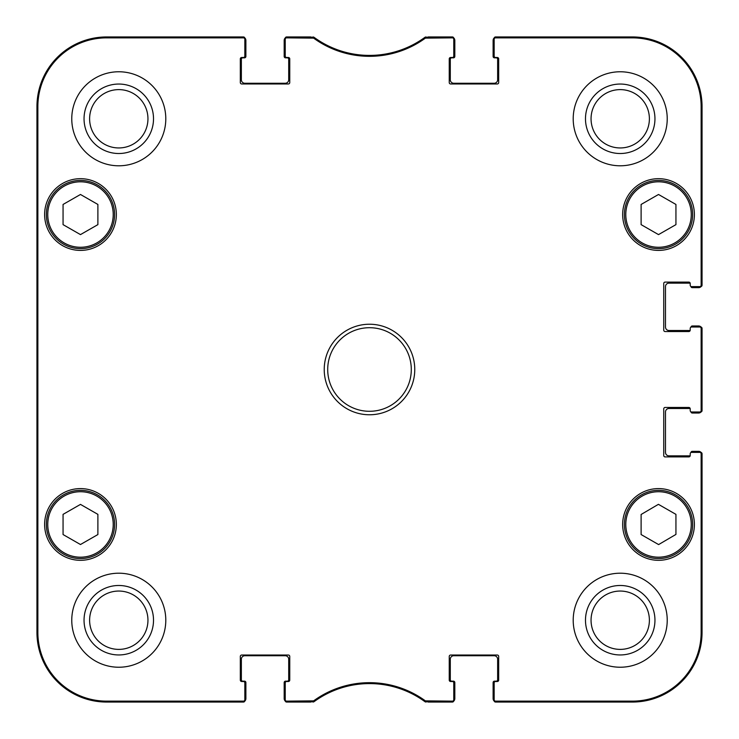 <?xml version="1.0" encoding="UTF-8"?>
<svg xmlns="http://www.w3.org/2000/svg" width="739" height="739" viewBox="0 0 739 739"><rect width="100%" height="100%" fill="white"/><g stroke="black" fill="none" stroke-linecap="round" stroke-linejoin="round"><path stroke-width="1.11" d="M313.622 700.868L286.621 701.135A1.395 1.395 90 0 1 285.226 699.75L285.226 700.655A1.395 1.395 90 0 0 286.621 702.05L313.918 701.782A94.019 94.019 0 0 1 425.082 701.782L452.379 702.05A1.395 1.395 90 0 0 453.774 700.655L453.774 699.75A1.395 1.395 90 0 1 452.379 701.135L425.378 700.868A94.934 94.934 0 0 0 313.622 700.868L313.918 701.782L313.096 702.05L312.8 701.135M453.774 699.75L453.774 682.901A1.395 1.395 0 0 0 452.379 681.506L450.633 681.506A1.395 1.395 0 0 1 449.238 680.111L449.238 656.435A1.395 1.395 0 0 1 450.633 655.04L497.301 655.04A1.395 1.395 0 0 1 498.686 656.435L498.686 680.111A1.395 1.395 0 0 1 497.301 681.506L495.555 681.506A1.395 1.395 0 0 0 494.16 682.901L494.16 700.655A1.395 1.395 90 0 0 495.555 702.05L632.408 702.05A69.642 69.642 0 0 0 702.05 632.408L702.05 453.774A1.395 1.395 0 0 0 700.655 452.379L699.75 452.379A1.395 1.395 0 0 1 701.135 453.774L701.135 632.408A68.736 68.736 0 0 1 632.408 701.135L495.555 701.135A1.395 1.395 90 0 1 494.16 699.75M699.75 452.379L691.602 452.379A1.395 1.395 0 0 0 690.208 453.774L690.208 455.51A1.395 1.395 0 0 1 688.822 456.905L665.137 456.905A1.395 1.395 0 0 1 663.742 455.51L663.742 408.852A1.395 1.395 0 0 1 665.137 407.457L688.822 407.457A1.395 1.395 0 0 1 690.208 408.852L690.208 410.588A1.395 1.395 0 0 0 691.602 411.983L700.655 411.983A1.395 1.395 0 0 0 702.05 410.588L702.05 328.412A1.395 1.395 0 0 0 700.655 327.017L699.75 327.017A1.395 1.395 0 0 1 701.135 328.412L701.135 410.588A1.395 1.395 -0 0 1 699.75 411.983M699.75 327.017L691.602 327.017A1.395 1.395 0 0 0 690.208 328.412L690.208 330.148A1.395 1.395 0 0 1 688.822 331.543L665.137 331.543A1.395 1.395 0 0 1 663.742 330.148L663.742 283.49A1.395 1.395 0 0 1 665.137 282.095L688.822 282.095A1.395 1.395 0 0 1 690.208 283.49L690.208 285.226A1.395 1.395 0 0 0 691.602 286.621L700.655 286.621A1.395 1.395 0 0 0 702.05 285.226L702.05 106.592A69.642 69.642 0 0 0 632.408 36.95L495.555 36.95A1.395 1.395 -90 0 0 494.16 38.345L494.16 39.25A1.395 1.395 -90 0 1 495.555 37.865L632.408 37.865A68.736 68.736 0 0 1 701.135 106.592L701.135 285.226A1.395 1.395 -0 0 1 699.75 286.621M494.16 39.25L494.16 56.099A1.395 1.395 0 0 0 495.555 57.494L497.301 57.494A1.395 1.395 0 0 1 498.686 58.889L498.686 82.565A1.395 1.395 0 0 1 497.301 83.96L450.633 83.96A1.395 1.395 0 0 1 449.238 82.565L449.238 58.889A1.395 1.395 0 0 1 450.633 57.494L452.379 57.494A1.395 1.395 0 0 0 453.774 56.099L453.774 38.345A1.395 1.395 -90 0 0 452.379 36.95L425.082 37.218A94.019 94.019 0 0 1 313.918 37.218L286.621 36.95A1.395 1.395 -90 0 0 285.226 38.345L285.226 39.25A1.395 1.395 -90 0 1 286.621 37.865L313.622 38.132A94.934 94.934 0 0 0 425.378 38.132L452.379 37.865A1.395 1.395 -90 0 1 453.774 39.25M285.226 39.25L285.226 56.099A1.395 1.395 0 0 0 286.621 57.494L288.367 57.494A1.395 1.395 0 0 1 289.762 58.889L289.762 82.565A1.395 1.395 0 0 1 288.367 83.96L241.699 83.96A1.395 1.395 0 0 1 240.314 82.565L240.314 58.889A1.395 1.395 0 0 1 241.699 57.494L243.445 57.494A1.395 1.395 0 0 0 244.84 56.099L244.84 38.345A1.395 1.395 -90 0 0 243.445 36.95L106.592 36.95A69.642 69.642 0 0 0 36.95 106.592L36.95 632.408A69.642 69.642 0 0 0 106.592 702.05L243.445 702.05A1.395 1.395 90 0 0 244.84 700.655L244.84 699.75A1.395 1.395 90 0 1 243.445 701.135L106.592 701.135A68.736 68.736 0 0 1 37.865 632.408L37.865 106.592A68.736 68.736 0 0 1 106.592 37.865L243.445 37.865A1.395 1.395 -90 0 1 244.84 39.25M244.84 699.75L244.84 682.901A1.395 1.395 0 0 0 243.445 681.506L241.699 681.506A1.395 1.395 0 0 1 240.314 680.111L240.314 656.435A1.395 1.395 0 0 1 241.699 655.04L288.367 655.04A1.395 1.395 0 0 1 289.762 656.435L289.762 680.111A1.395 1.395 0 0 1 288.367 681.506L286.621 681.506A1.395 1.395 0 0 0 285.226 682.901L285.226 699.75M116.346 214.541A35.869 35.869 0 0 1 62.547 245.607A35.869 35.869 0 0 1 62.547 183.484A35.869 35.869 0 0 1 116.346 214.541M694.392 214.541A35.869 35.869 0 0 1 640.593 245.607A35.869 35.869 0 0 1 640.593 183.484A35.869 35.869 0 0 1 694.392 214.541M694.392 524.459A35.869 35.869 0 0 1 640.593 555.516A35.869 35.869 0 0 1 640.593 493.393A35.869 35.869 0 0 1 694.392 524.459M116.346 524.459A35.869 35.869 0 0 1 62.547 555.516A35.869 35.869 0 0 1 62.547 493.393A35.869 35.869 0 0 1 116.346 524.459M165.795 118.785A47.01 47.01 0 0 1 95.276 159.495A47.01 47.01 0 0 1 95.276 78.066A47.01 47.01 0 0 1 165.795 118.785M667.225 118.785A47.01 47.01 0 0 1 596.715 159.495A47.01 47.01 0 0 1 596.715 78.066A47.01 47.01 0 0 1 667.225 118.785M667.225 620.215A47.01 47.01 0 0 1 596.715 660.934A47.01 47.01 0 0 1 596.715 579.505A47.01 47.01 0 0 1 667.225 620.215M165.795 620.215A47.01 47.01 0 0 1 95.276 660.934A47.01 47.01 0 0 1 95.276 579.505A47.01 47.01 0 0 1 165.795 620.215M324.227 369.5A45.273 45.273 0 0 0 392.132 408.704A45.273 45.273 0 0 0 392.132 330.296A45.273 45.273 0 0 0 324.227 369.5M97.89 534.546L80.477 544.523L63.064 534.546L63.064 514.362L80.477 504.395L97.89 514.362L97.89 534.546M641.11 534.546L641.11 514.483L658.421 504.331L675.936 514.362L675.936 534.426L658.625 544.578L641.11 534.546M675.936 224.638L658.523 234.605L641.11 224.638L641.11 204.454L658.523 194.477L675.936 204.454L675.936 224.638M97.89 224.638L80.477 234.605L63.064 224.638L63.064 204.454L80.477 194.477L97.89 204.454L97.89 224.638M46.354 214.541A34.123 34.123 0 0 0 97.539 244.092A34.123 34.123 0 0 0 97.539 184.99A34.123 34.123 0 0 0 46.354 214.541M624.4 214.541A34.123 34.123 0 0 0 675.585 244.092A34.123 34.123 0 0 0 675.585 184.99A34.123 34.123 0 0 0 624.4 214.541M46.354 524.459A34.123 34.123 0 0 0 97.539 554.01A34.123 34.123 0 0 0 97.539 494.908A34.123 34.123 0 0 0 46.354 524.459M675.483 494.844A34.123 34.123 0 0 0 624.4 524.579A34.123 34.123 0 0 0 675.686 553.954A34.123 34.123 0 0 0 675.483 494.844M674.79 496.054A32.728 32.728 0 0 0 625.794 524.57A32.728 32.728 0 0 0 674.984 552.744A32.728 32.728 0 0 0 674.79 496.054A32.728 32.728 0 0 1 674.984 552.744A32.728 32.728 0 0 1 625.794 524.57A32.728 32.728 0 0 1 674.79 496.054M37.255 265.033L37.255 209.322L37.56 265.033M37.255 529.678L37.255 473.967L37.56 529.678M37.07 369.509L37.384 405L37.384 334.056L37.07 369.509M84.043 118.785A34.742 34.742 0 0 0 136.152 148.862A34.742 34.742 0 0 0 136.152 88.698A34.742 34.742 0 0 0 84.043 118.785M89.613 118.785A29.163 29.163 0 0 1 133.362 93.52A29.163 29.163 0 0 1 133.362 144.04A29.163 29.163 0 0 1 89.613 118.785M84.043 620.215A34.742 34.742 0 0 0 136.152 650.302A34.742 34.742 0 0 0 136.152 590.138A34.742 34.742 0 0 0 84.043 620.215M89.613 620.215A29.163 29.163 0 0 1 133.362 594.96A29.163 29.163 0 0 1 133.362 645.48A29.163 29.163 0 0 1 89.613 620.215M585.482 620.215A34.742 34.742 0 0 0 637.591 650.302A34.742 34.742 0 0 0 637.591 590.138A34.742 34.742 0 0 0 585.482 620.215M591.052 620.215A29.163 29.163 0 0 1 634.801 594.96A29.163 29.163 0 0 1 634.801 645.48A29.163 29.163 0 0 1 591.052 620.215M585.482 118.785A34.742 34.742 0 0 0 637.591 148.862A34.742 34.742 0 0 0 637.591 88.698A34.742 34.742 0 0 0 585.482 118.785M591.052 118.785A29.163 29.163 0 0 1 634.801 93.52A29.163 29.163 0 0 1 634.801 144.04A29.163 29.163 0 0 1 591.052 118.785M327.71 369.5A41.79 41.79 0 0 1 390.395 333.307A41.79 41.79 0 0 1 390.395 405.693A41.79 41.79 0 0 1 327.71 369.5M312.8 37.865L313.096 36.95L313.918 37.218L313.622 38.132M243.445 37.865L243.445 36.95A1.395 1.395 -90 0 1 244.757 37.865A3.483 3.483 0 0 1 245.884 40.433L245.884 56.45A1.395 1.395 0 0 1 244.489 57.845L242.752 57.845A1.395 1.395 0 0 0 241.357 59.24L241.357 79.784A3.483 3.483 0 0 0 244.84 83.267L285.226 83.267A3.483 3.483 0 0 0 288.709 79.784L288.709 59.24A1.395 1.395 0 0 0 287.323 57.845L285.577 57.845A1.395 1.395 0 0 1 284.182 56.45L284.182 40.433A3.483 3.483 0 0 1 285.319 37.865A1.395 1.395 -90 0 1 286.621 36.95L286.621 37.865M286.621 701.135L286.621 702.05A1.395 1.395 90 0 1 285.319 701.135A3.483 3.483 0 0 1 284.182 698.567L284.182 682.55A1.395 1.395 0 0 1 285.577 681.155L287.323 681.155A1.395 1.395 0 0 0 288.709 679.76L288.709 659.216A3.483 3.483 0 0 0 285.226 655.733L244.84 655.733A3.483 3.483 0 0 0 241.357 659.216L241.357 679.76A1.395 1.395 0 0 0 242.752 681.155L244.489 681.155A1.395 1.395 0 0 1 245.884 682.55L245.884 698.567A3.483 3.483 0 0 1 244.757 701.135A1.395 1.395 90 0 1 243.445 702.05L243.445 701.135M426.2 701.135L425.904 702.05L425.082 701.782L425.378 700.868M495.555 701.135L495.555 702.05A1.395 1.395 90 0 1 494.243 701.135A3.483 3.483 0 0 1 493.116 698.567L493.116 682.55A1.395 1.395 0 0 1 494.511 681.155L496.248 681.155A1.395 1.395 0 0 0 497.643 679.76L497.643 659.216A3.483 3.483 0 0 0 494.16 655.733L453.774 655.733A3.483 3.483 0 0 0 450.291 659.216L450.291 679.76A1.395 1.395 0 0 0 451.677 681.155L453.423 681.155A1.395 1.395 0 0 1 454.818 682.55L454.818 698.567A3.483 3.483 0 0 1 453.681 701.135A1.395 1.395 90 0 1 452.379 702.05L452.379 701.135M690.919 452.554A1.395 1.395 0 0 1 692.304 451.335L698.567 451.335A3.483 3.483 0 0 1 701.135 452.462A1.395 1.395 0 0 1 702.05 453.774L701.135 453.774M690.208 410.588L690.208 408.852A1.395 1.395 0 0 0 690.198 408.685A1.395 1.395 0 0 0 689.515 408.501L668.971 408.501A3.483 3.483 0 0 0 665.488 411.983L665.488 452.379A3.483 3.483 0 0 0 668.971 455.861L689.515 455.861A1.395 1.395 0 0 0 690.198 455.677A1.395 1.395 0 0 0 690.208 455.51M701.135 410.588L702.05 410.588A1.395 1.395 -0 0 1 701.135 411.9A3.483 3.483 0 0 1 698.567 413.027L692.304 413.027A1.395 1.395 0 0 1 690.919 411.799M690.919 327.201A1.395 1.395 0 0 1 692.304 325.973L698.567 325.973A3.483 3.483 0 0 1 701.135 327.1A1.395 1.395 0 0 1 702.05 328.412L701.135 328.412M690.208 285.226L690.208 283.49A1.395 1.395 0 0 0 690.198 283.323A1.395 1.395 0 0 0 689.515 283.139L668.971 283.139A3.483 3.483 0 0 0 665.488 286.621L665.488 327.017A3.483 3.483 0 0 0 668.971 330.499L689.515 330.499A1.395 1.395 0 0 0 690.198 330.315A1.395 1.395 0 0 0 690.208 330.148M701.135 285.226L702.05 285.226A1.395 1.395 -0 0 1 701.135 286.538A3.483 3.483 0 0 1 698.567 287.665L692.304 287.665A1.395 1.395 0 0 1 690.919 286.446M452.379 37.865L452.379 36.95A1.395 1.395 -90 0 1 453.681 37.865A3.483 3.483 0 0 1 454.818 40.433L454.818 56.45A1.395 1.395 0 0 1 453.423 57.845L451.677 57.845A1.395 1.395 0 0 0 450.291 59.24L450.291 79.784A3.483 3.483 0 0 0 453.774 83.267L494.16 83.267A3.483 3.483 0 0 0 497.643 79.784L497.643 59.24A1.395 1.395 0 0 0 496.248 57.845L494.511 57.845A1.395 1.395 0 0 1 493.116 56.45L493.116 40.433A3.483 3.483 0 0 1 494.243 37.865A1.395 1.395 -90 0 1 495.555 36.95L495.555 37.865M425.378 38.132L425.082 37.218L425.904 36.95L426.2 37.865M36.95 289.346L36.95 285.79M36.95 294.233L36.95 288.857M36.95 386.959L36.95 384.465M36.95 396.252L36.95 386.746M36.95 397.97L36.95 396.649M36.95 286.52L36.95 285.134M36.95 285.457L36.95 284.155M36.95 284.321L36.95 275.924M36.95 373.13L36.95 372.29M36.95 371.902L36.95 371.394M36.95 370.581L36.95 365.371M36.95 371.505L36.95 370.174M36.95 375.717L36.95 372.872M36.95 380.576L36.95 375.828M36.95 376.179L36.95 374.821M36.95 385.01L36.95 380.225M36.95 310.583L36.95 308.006M36.95 315.608L36.95 309.687M36.95 316.338L36.95 314.74M36.95 308.329L36.95 307.673M36.95 301.272L36.95 301.891M36.95 296.053L36.95 301.235M36.95 295.914L36.95 294.455M36.95 306.482L36.95 302.205M36.95 306.999L36.95 305.854M36.95 307.729L36.95 306.703M36.95 320.227L36.95 318.869M36.95 319.765L36.95 316.578M36.95 322.453L36.95 319.876M36.95 324.652L36.95 328.375M36.95 329.843L36.95 328.347M36.95 323.59L36.95 322.971M36.95 267.86L36.95 266.502M36.95 263.971L36.95 267.398M36.95 270.086L36.95 267.509M36.95 275.545L36.95 270.049M36.95 352.577L36.95 343.395M36.95 359.2L36.95 352.549M36.95 339.238L36.95 335.303M36.95 339.838L36.95 339.21M36.95 336.088L36.95 329.409M242.401 702.05L106.592 702.05A69.642 69.642 0 0 1 36.95 632.408L36.95 106.592A69.642 69.642 0 0 1 106.592 36.95L242.401 36.95M36.95 431.216L36.95 430.384M36.95 449.257L36.95 441.673M36.95 417.175L36.95 415.253M36.95 421.766L36.95 418.006M36.95 474.595L36.95 471.002M36.95 458.337L36.95 452.73M36.95 359.246L36.95 358.581M36.95 457.506L36.95 460.499M310.814 702.05L287.665 702.05M451.335 702.05L428.186 702.05M702.05 454.818L702.05 632.408A69.642 69.642 0 0 1 632.408 702.05L496.599 702.05M702.05 329.455L702.05 409.545M496.599 36.95L632.408 36.95A69.642 69.642 0 0 1 702.05 106.592L702.05 284.182M428.186 36.95L451.335 36.95M287.665 36.95L310.814 36.95M47.749 524.459A32.728 32.728 0 0 1 96.846 496.109A32.728 32.728 0 0 1 96.846 552.809A32.728 32.728 0 0 1 47.749 524.459M625.794 214.541A32.728 32.728 0 0 1 674.892 186.191A32.728 32.728 0 0 1 674.892 242.891A32.728 32.728 0 0 1 625.794 214.541M47.749 214.541A32.728 32.728 0 0 1 96.846 186.191A32.728 32.728 0 0 1 96.846 242.891A32.728 32.728 0 0 1 47.749 214.541M36.95 106.592L37.865 106.592M36.95 632.408L37.865 632.408M702.05 632.408L701.135 632.408M702.05 106.592L701.135 106.592M106.592 36.95L106.592 37.865M632.408 36.95L632.408 37.865M632.408 702.05L632.408 701.135M106.592 702.05L106.592 701.135"/></g></svg>
